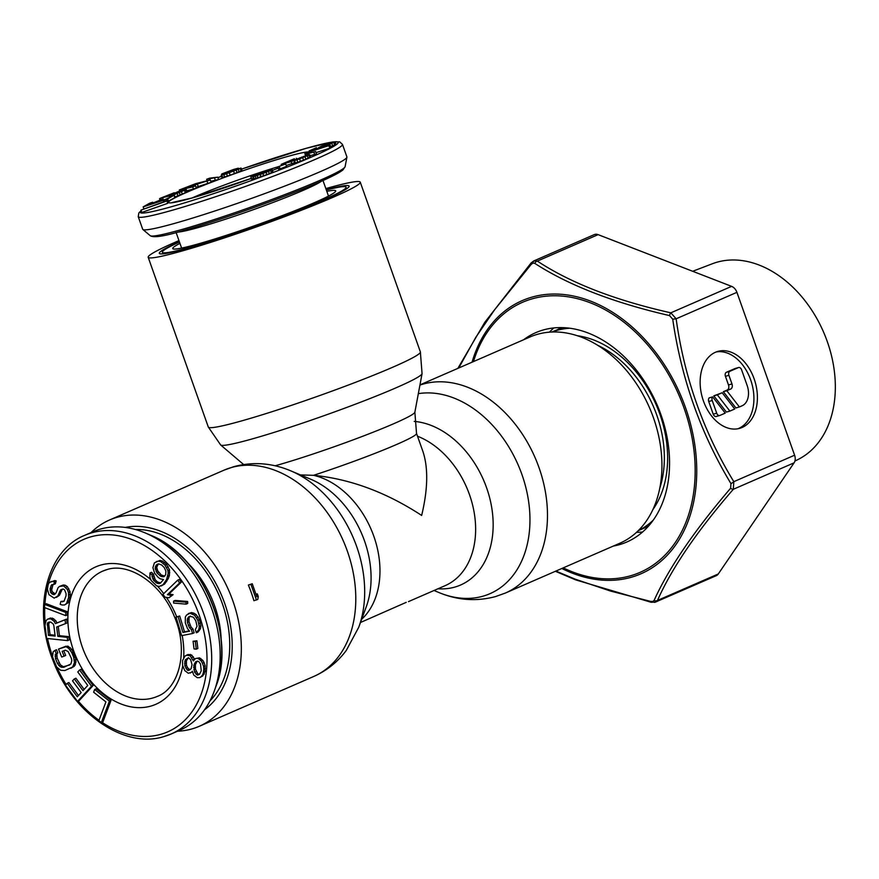 <?xml version="1.0" encoding="UTF-8"?>
<svg xmlns="http://www.w3.org/2000/svg" width="879" height="879" viewBox="0 0 879 879"><rect width="100%" height="100%" fill="white"/><g stroke="black" fill="none" stroke-linecap="round" stroke-linejoin="round"><path stroke-width="1.32" d="M179.953 243.362A86.439 5.79 -19.5 0 0 172.877 248.768A86.439 5.79 -19.5 0 0 199.412 243.582A86.439 5.79 -19.5 0 0 286.642 213.938A86.439 5.79 -19.5 0 0 335.723 191.106A86.439 5.79 -19.5 0 0 326.823 191.347M179.481 242.022A97.492 6.527 -19.5 0 0 162.329 252.262A97.492 6.527 -19.5 0 0 192.402 246.625A97.492 6.527 -19.5 0 0 292.41 212.564A97.492 6.527 -19.5 0 0 346.117 187.183A97.492 6.527 -19.5 0 0 326.351 190.018M342.458 144.376L346.897 156.912A108.315 7.263 160.5 0 1 346.908 157.209A108.315 7.263 160.5 0 1 285.389 185.832A108.315 7.263 160.5 0 1 176.097 222.969A108.315 7.263 160.5 0 1 142.859 229.474A108.315 7.263 160.5 0 1 142.684 229.232L138.245 216.695A108.315 7.263 -19.5 0 0 171.658 210.433A108.315 7.263 -19.5 0 0 282.785 172.592A108.315 7.263 -19.5 0 0 342.458 144.376L339.701 141.86L332.877 141.915L306.013 148.353L241.505 169.142A104.986 7.032 160.5 0 1 305.815 148.419A104.986 7.032 160.5 0 1 334.218 141.838M268.754 170.427L264.381 171.119L250.779 176.327L251.306 179.008L253.57 178.481M254.58 175.657L252.91 176.613L254.185 178.931L269.337 173.745L272.919 171.932L272.083 169.581L266.15 171.284L268.611 170.021M277.841 166.878L278.665 169.218L280.093 168.9L286.565 166.329L285.741 163.977L277.841 166.878L285.741 163.977M286.29 165.538L295.234 162.417M294.608 160.67L295.443 163.022L303.541 160.22L310.54 157.066L309.705 154.715L308.188 154.836L291.18 161.318L285.038 163.011L294.366 158.747L281.181 164.362L291.158 161.626L305.101 155.979L306.617 155.913L296.926 159.923L309.705 154.715M310.056 155.704L316.506 153.935L315.682 151.584L305.694 154.177L315.682 151.584M316.055 152.638L329.779 148.21L330.976 147.562L330.141 145.211L306.046 152.979L330.141 145.211M330.68 146.727L335.976 144.2L335.141 141.849L333.69 141.926L321.67 146.046L318.385 147.782L320.308 147.573L312.078 150.1L316.429 147.716L309.089 150.957L322.67 146.969L335.141 141.849M140.981 210.103L141.805 212.454L167.735 203.324L166.922 199.5L163.615 200.665L163.593 201.895L140.981 210.103L166.9 200.972L166.922 199.5M167.647 201.533L174.866 197.632L174.031 195.281L165.604 199.324L157.264 202.038L161.857 199.423L147.353 205.268L152.66 202.247L149.529 203.269L143.167 206.895L167.669 198.907L174.031 195.281M174.679 197.105L186.645 192.204L187.139 191.842L185.941 189.392L178.107 191.622L173.031 193.885L182.887 190.754L173.295 194.698L162.791 197.654L174.24 192.754L160.033 198.357L174.097 194.677L186.304 189.49M196.006 187.293L211.125 182.294L210.29 179.942L195.742 183.645L179.327 189.974L192.71 186.93L195.49 185.832L189.512 187.194L197.379 184.063L210.29 179.942M186.777 190.82L196.325 188.183L195.49 185.832M210.762 181.261L218.585 179.525L217.75 177.173L209.696 178.151L206.62 179.316L217.75 177.173M221.167 175.295L221.991 177.646L230.188 175.24L242 170.537L240.912 168.076L225.672 172.965L238.275 168.186L233.462 169.493L221.937 173.888L237.737 169.251L223.771 174.734L241.165 168.186M253.383 178.536L252.548 176.185L254.547 175.569M251.746 178.975L250.911 176.624L252.548 176.185M272.611 172.262L272.083 169.581M271.49 172.811L270.666 170.46L271.776 169.911M269.337 173.745L268.502 171.394L270.666 170.46M266.886 174.701L266.051 172.35L268.502 171.394M263.755 175.866L262.931 173.515L266.051 172.35M261.008 176.855L260.173 174.503L262.931 173.515M257.965 177.866L257.129 175.514L260.173 174.503M255.965 178.481L255.13 176.13L257.129 175.514M254.185 178.931L253.35 176.58L255.13 176.13M262.711 173.383L255.503 175.646L266.886 171.218L268.513 171.086L262.711 173.383M259.327 173.053L265.865 170.998L255.306 174.591L259.327 173.053L259.547 173.657M324.878 144.991L332.482 142.717L323.186 146.507L321.044 146.914L323.637 145.496L324.878 144.991L325.186 145.87M196.588 184.085L183.535 188.545L196.588 184.085M264.722 172.636L264.513 172.02M262.513 173.46L262.283 172.811M260.415 174.196L260.195 173.592M261.755 172.833L261.557 172.262M257.448 174.405L257.239 173.822M280.093 168.9L279.258 166.549M295.102 162.472L294.267 160.121M294.707 162.813L293.872 160.461M291.993 163.977L291.158 161.626M281.544 165.395L281.181 164.362M296.509 158.846L296.289 158.22M309.749 157.572L308.925 155.22M308.199 158.297L307.364 155.946M305.87 159.286L305.035 156.934M303.541 160.22L302.717 157.868M300.453 161.351L299.618 159M297.75 162.274L296.926 159.923M305.299 156.528L305.101 155.979M303.815 157.165L303.563 156.462M301.926 157.934L301.64 157.11M300.003 158.659L299.706 157.813M298.036 159.33L297.772 158.583M295.674 160.22L295.443 159.571M306.134 155.429L305.694 154.177M314.726 154.627L313.891 152.276M329.779 148.21L328.944 145.859M311.606 152.528L311.342 151.803M305.551 155.616L304.848 153.627M335.613 144.53L334.778 142.178M334.701 145.046L333.866 142.695M332.691 145.936L331.855 143.585M329.735 145.343L329.449 144.53M326.812 146.288L326.57 145.595M322.879 147.551L322.67 146.969M310.748 151.463L310.54 150.869M309.54 151.858L309.276 151.1M309.419 151.891L309.089 150.957M316.792 148.749L316.429 147.716M316.352 148.892L316.055 148.046M314.528 149.474L314.275 148.738M313.155 149.869L312.957 149.309M326.911 145.266L326.592 144.365M323.911 146.277L323.637 145.496M322.538 146.672L322.318 146.068M330.064 144.057L329.79 143.31M328.537 144.661L328.23 143.804M167.735 203.324L166.9 200.972M168.504 201.258L167.669 198.907M143.859 208.85L143.167 206.895M153.067 203.412L152.66 202.247M162.208 200.423L161.857 199.423M186.645 192.204L185.81 189.853M185.381 192.831L184.546 190.479M182.338 194.182L181.503 191.831M180.217 195.072L179.382 192.721M177.997 195.918L177.162 193.567M174.921 197.028L174.097 194.677M169.504 197.094L169.207 196.259M163.428 200.027L162.758 198.138M161.297 199.599L160.945 198.621M160.297 199.929L159.901 198.819M160 200.027L159.538 198.709M172.647 194.907L172.207 193.655M171.009 195.413L170.581 194.182M169.087 195.984L168.702 194.885M167.241 196.522L166.922 195.621M178.942 192.578L178.657 191.776M175.844 193.798L175.613 193.138M173.317 194.698L173.031 193.885M198.204 186.414L197.379 184.063M193.545 189.282L192.71 186.93M179.745 191.15L179.327 189.974M207.883 183.579L207.059 181.228M194.204 185.029L193.995 184.436M192.545 185.689L192.325 185.051M215.498 180.678L214.663 178.327M207.169 180.865L206.62 179.316M241.132 171.02L240.297 168.669M239.176 171.888L238.352 169.537M237.132 172.702L236.297 170.361M234.495 173.701L233.66 171.35M230.188 175.24L229.353 172.888M227.452 176.185L226.617 173.833M224.606 177.086L223.771 174.734M222.739 177.547L221.904 175.196M232.781 171.405L232.583 170.856M229.562 172.57L229.364 172.009M227.353 173.328L227.156 172.767M222.75 174.723L222.552 174.174M222.057 174.976L221.805 174.273M221.904 175.031L221.596 174.174M221.189 640.406A86.439 62.431 -113.5 0 0 187.282 562.505M209.927 700.97A97.492 70.408 -113.5 0 0 218.937 595.05A97.492 70.408 -113.5 0 0 135.289 529.466M93.185 531.652A108.315 78.231 66.5 0 1 100.338 529.103A108.315 78.231 66.5 0 1 145.837 533.19A108.315 78.231 66.5 0 1 214.399 690.718A108.315 78.231 66.5 0 1 179.646 730.295L171.185 733.976A108.315 78.231 -113.5 0 0 201.709 608.279A108.315 78.231 -113.5 0 0 91.877 532.773A108.315 78.231 -113.5 0 0 84.725 535.333L93.185 531.652M194.677 659.316L191.688 655.031L187.996 654.503L184.909 656.152L182.59 660.536L182.579 665.381L184.854 670.677L188.348 673.27L192.501 671.908M192.457 671.754L191.754 672.061L192.303 671.226L193.798 675.105L197.281 677.698L199.632 677.643L202.719 675.984L205.038 671.6L205.148 665.733L204.06 662.557L202.873 660.426L199.379 657.833L195.446 658.58L193.336 660.898L190.106 655.723L186.403 655.185M196.27 649.174L197.863 648.482L196.907 640.802L193.083 641.252L194.039 648.933L196.27 649.174L195.325 641.494L193.083 641.252M192.556 633.517L194.138 632.825L192.984 629.012L191.062 627.068L188.996 621.706L189.095 617.651L190.029 616.311L193.391 617.201L195.797 620.783L197.028 626.309L195.336 629.518L196.325 632.781L198.863 629.419L199.302 626.452L197.896 620.376L194.567 615.245L189.974 613.245L186.524 615.069L185.337 617.025L185.304 622.793L187.546 628.705L189.622 631.188L182.909 632.484L178.129 616.684L176.031 617.08L181.634 635.616L192.556 633.517L191.391 629.694L189.479 627.76L187.403 622.398L187.513 618.333L190.369 616.058M189.348 630.858L184.491 631.792L179.712 615.992L176.031 617.08M196.325 632.781L197.918 632.1L200.445 628.727L200.884 625.76L199.489 619.684L196.16 614.564L193.984 613.245L191.556 612.564L188.293 613.575M186.139 604.137L187.721 603.444L187.645 601.478L175.141 600.434L173.559 601.115L173.624 603.082L186.139 604.137L186.062 602.17L173.559 601.115M169.01 597.786L173.108 594.676L168.999 594.006L181.228 582.228L179.305 579.437L177.723 580.129L162.989 594.325L164.9 597.116L169.01 597.786L171.515 595.369L167.406 594.698L179.635 582.92L177.723 580.129M161.165 585.985L164.648 584.019L168.208 578.701L169.405 575.47L169.526 569.911L166.592 564.483L162.538 561.088L159.934 560.406L154.396 562.868L152.902 567.691L154.605 573.174L158.22 577.382L160.363 578.876L163.571 579.525L160.308 583.238L157.264 583.37L153.583 580.36L151.88 574.877L149.957 572.976L149.902 577.349L151.144 580.47L156.517 585.788L159.11 586.469L163.065 584.711L166.614 579.393L168.186 573.372L167.944 570.603L165.01 565.175L160.945 561.78L158.352 561.099L156.297 561.593M160.703 582.931L157.473 581.953L155.165 579.668L153.462 574.185L151.54 572.295L149.957 572.976M101.349 722.516L102.942 721.824L110.996 700.42L96.24 688.795L94.657 689.488L93.624 692.223L105.919 701.903L98.898 720.582L101.349 722.516L109.414 701.112L94.657 689.488M77.495 701.42L79.077 700.728L93.119 685.543L81.143 669.315L79.56 670.007L77.77 671.952L87.746 685.466L82.967 690.641L74.319 678.918L72.528 680.851L81.176 692.575L77.297 696.772L67.309 683.247L65.518 685.191L77.495 701.42L91.537 686.235L79.56 670.007M78.462 695.509L68.903 682.565L67.309 683.247M84.131 689.378L75.902 678.225L74.319 678.918M70.825 668.304L74.177 666.337L75.33 664.678L75.99 659.536L71.913 649.449L67.815 646.098L58.497 649.087L61.717 657.052L64.09 656.163L62.156 651.383L65.332 650.185L68.166 651.57L71.353 658.316L71.814 660.59L70.902 663.997L63.607 667.348L60.19 666.798L57.498 663.535L55.564 658.756L55.256 654.591L56.223 653.613L54.937 650.427L53.179 651.702L52.52 656.844L56.597 666.93L60.684 670.281L64.892 670.534L72.594 667.029L74.473 662.656L73.726 657.426L71.792 652.647L68.672 648.317L66.233 646.79L64.431 646.856L58.497 649.087M69.749 664.942L63.387 666.732L60.343 664.821L57.157 658.063L56.838 653.899L57.816 652.921L56.52 649.735L54.937 650.427M64.09 656.163L65.683 655.47L63.782 650.768M67.628 640.626L67.222 637.341L57.827 636.352L56.674 627.024L65.507 623.618L65.035 619.783L55.366 623.64L54.201 621.354L50.795 618.838L47.741 619.058L46.158 620.519L44.983 625.266L46.62 638.429L67.628 640.626L69.21 639.945L68.804 636.649L59.42 635.671L58.267 626.419M65.507 623.618L67.101 622.936L66.617 619.091L56.948 622.958L55.784 620.662L52.388 618.146L47.741 619.058M65.683 615.619L67.276 614.926L67.463 611.773L46.257 603.719L44.675 604.411L44.477 607.554L65.683 615.619L65.881 612.465L44.675 604.411M53.806 584.458L55.388 583.777L56.168 580.931L54.74 580.547L49.224 582.557L48.147 584.645L47.422 589.194L48.982 594.698L54.179 598.127L57.805 596.05L60.475 589.985L63.277 589.04L64.585 589.897L66.101 593.688L66.013 595.874L64.035 601.28L60.926 601.467L60.157 604.312L62.013 604.983L64.563 604.983L66.507 603.466L68.617 597.588L68.474 592.468L67.254 589.424L63.618 585.908L59.387 586.469L58.003 587.787L56.157 592.721L54.08 594.709L51.795 593.754L50.619 592.424L50.092 588.721L51.685 584.744L53.806 584.458L54.575 581.612L51.037 581.513M55.256 593.907L52.213 591.743L51.729 589.743L53.037 584.381M64.563 604.983L68.09 602.774L69.166 600.698L70.199 596.896L70.056 591.776L67.375 586.645L65.211 585.216L63.222 585.018L59.387 586.469M64.156 601.082L60.926 601.467M56.421 597.379L59.387 595.358L62.354 589.095M199.555 674.259L197.775 673.841L195.446 669.051L195.413 664.722L197.116 661.272M189.919 669.754L187.601 667.798L186.458 665.15L186.425 660.821L188.315 657.767M164.769 576.075L161.318 575.031L157.715 570.834L156.704 567.296L158.341 563.944M55.036 635.209L50.026 634.682L48.73 624.255L49.51 621.947M190.249 673.017L191.754 672.061M190.347 654.437L188.754 655.13M191.688 655.031L190.106 655.723M193.38 656.844L191.798 657.536M194.578 658.975L192.995 659.668M199.379 657.833L195.446 658.58M200.731 658.415L199.137 659.107L197.797 658.525M202.873 660.426L201.28 661.118L199.137 659.107M204.06 662.557L202.478 663.249L201.28 661.118M205.148 665.733L203.565 666.414L202.478 663.249M205.345 668.501L203.763 669.194L203.565 666.414M205.038 671.6L203.445 672.292L203.763 669.194M204.324 673.984L202.741 674.676L203.445 672.292M202.719 675.984L201.137 676.676L202.741 674.676M199.632 677.643L201.137 676.676M201.258 670.798L199.489 674.347L197.544 675.116L194.556 672.193L193.819 665.414L195.588 661.876L197.533 661.107L198.885 661.689L200.522 664.019L201.258 670.798M184.843 661.513L185.491 659.646L188.502 657.712L190.644 659.722L192.029 664.634L191.161 668.567L189.611 670.051L187.26 670.106L184.876 665.842L184.843 661.513L186.425 660.821M155.111 567.988L157.154 564.329L158.594 563.868L161.582 564.933L164.263 567.592L165.878 571.086L165.681 574.668L163.933 576.734L161.11 576.459L157.044 573.064L155.111 567.988L156.704 567.296M53.85 625.65L55.146 636.077L48.444 635.374L47.389 623.354L48.147 622.343L50.762 622.079L53.201 623.958L53.85 625.65M196.061 662.854L194.479 663.546M195.413 664.722L193.819 665.414M195.204 666.787L193.622 667.48M195.446 669.051L193.863 669.743M196.138 671.512L194.556 672.193M197.775 673.841L196.193 674.523M199.126 674.424L197.544 675.116M187.084 658.953L185.491 659.646M186.216 662.887L184.634 663.579M186.458 665.15L184.876 665.842M187.601 667.798L186.018 668.49M188.842 669.413L187.26 670.106M189.743 669.809L188.161 670.501M196.907 640.802L195.325 641.494M191.062 627.068L189.479 627.76M192.984 629.012L191.391 629.694M179.712 615.992L178.129 616.684M184.491 631.792L182.909 632.484M191.556 612.564L189.974 613.245M193.984 613.245L192.402 613.938M196.16 614.564L194.567 615.245M198.236 617.036L196.654 617.728M199.489 619.684L197.896 620.376M200.478 622.958L198.896 623.64M200.884 625.76L199.302 626.452M200.445 628.727L198.863 629.419M199.269 630.682L197.676 631.375M190.029 616.311L188.436 617.003M189.095 617.651L187.513 618.333M188.754 619.442L187.161 620.134M188.996 621.706L187.403 622.398M189.985 624.969L188.392 625.661M187.645 601.478L186.062 602.17M181.228 582.228L179.635 582.92M168.999 594.006L167.406 594.698M173.108 594.676L171.515 595.369M159.934 560.406L158.352 561.099M162.538 561.088L160.945 561.78M164.681 562.582L163.087 563.274M166.592 564.483L165.01 565.175M168.285 566.79L166.702 567.482M169.526 569.911L167.944 570.603M169.768 572.679L168.186 573.372M169.405 575.47L167.823 576.163M168.208 578.701L166.614 579.393M166.614 581.546L165.032 582.239M164.648 584.019L163.065 584.711M153.462 574.185L151.88 574.877M153.55 576.174L151.957 576.866M154.243 578.129L152.66 578.811M155.165 579.668L153.583 580.36M157.473 581.953L155.88 582.645M158.846 582.689L157.264 583.37M160.45 583.008L158.868 583.7M156.989 565.702L155.407 566.395M157.011 568.878L155.429 569.559M157.715 570.834L156.121 571.515M158.638 572.372L157.044 573.064M161.318 575.031L159.736 575.723M162.692 575.767L161.11 576.459M164.296 576.097L162.714 576.789M157.671 564.483L156.088 565.164M110.996 700.42L109.414 701.112M93.119 685.543L91.537 686.235M66.024 646.164L64.431 646.856M67.815 646.098L66.233 646.79M70.254 647.625L68.672 648.317M71.913 649.449L70.32 650.141M73.375 651.954L71.792 652.647M75.308 656.734L73.726 657.426M75.99 659.536L74.396 660.228M76.055 661.964L74.473 662.656M75.33 664.678L73.748 665.37M74.177 666.337L72.594 667.029M57.816 652.921L56.223 653.613M56.838 653.899L55.256 654.591M56.695 655.789L55.102 656.481M57.157 658.063L55.564 658.756M59.091 662.843L57.498 663.535M60.343 664.821L58.75 665.502M61.772 666.117L60.19 666.798M63.387 666.732L61.805 667.414M65.189 666.667L63.607 667.348M59.42 635.671L57.827 636.352M68.804 636.649L67.222 637.341M50.597 617.959L49.015 618.651M52.388 618.146L50.795 618.838M53.795 618.827L52.213 619.519M55.784 620.662L54.201 621.354M56.948 622.958L55.366 623.64M66.617 619.091L65.035 619.783M48.971 622.662L47.389 623.354M48.73 624.255L47.147 624.947M50.026 634.682L48.444 635.374M67.463 611.773L65.881 612.465M56.168 580.931L54.575 581.612M52.454 585.194L50.872 585.875M51.685 588.04L50.092 588.721M51.729 589.743L50.147 590.435M52.213 591.743L50.619 592.424M53.377 593.072L51.795 593.754M54.245 593.644L52.663 594.325M63.222 585.018L61.629 585.711M65.211 585.216L63.618 585.908M67.375 586.645L65.782 587.337M68.848 588.732L67.254 589.424M70.056 591.776L68.474 592.468M70.408 594.237L68.826 594.929M70.199 596.896L68.617 597.588M69.166 600.698L67.584 601.379M68.09 602.774L66.507 603.466M63.936 601.159L62.354 601.851M62.057 589.293L60.475 589.985M61.112 590.897L59.53 591.589M60.343 593.743L58.75 594.435M59.387 595.358L57.805 596.05M54.74 580.547L53.147 581.239M569.867 328.241A108.315 78.231 -113.5 0 0 556.857 330.394A108.315 78.231 -113.5 0 0 551.979 332.02M638.396 530.564A108.315 78.231 -113.5 0 0 653.35 520.038M360.489 622.497L406.219 602.346M275.105 465.793A87.241 5.845 160.5 0 0 277.292 465.178A87.241 5.845 160.5 0 0 365.334 435.259A87.241 5.845 160.5 0 0 414.866 412.207L416.525 433.424A81.659 5.472 160.5 0 1 313.561 475.308L300.541 474.946M250.911 584.326L248.372 585.051A112.49 81.242 66.5 0 1 253.921 600.72L257.789 599.423L258.283 596.522L257.338 593.852L256.844 596.764L252.24 583.755L250.911 584.326L256.47 600.005M248.372 585.051L252.24 583.755M177.525 731.218A112.49 81.242 -113.5 0 0 191.842 728.955A112.49 81.242 -113.5 0 0 199.269 726.296A112.49 81.242 -113.5 0 0 230.957 595.775A112.49 81.242 -113.5 0 0 116.918 517.357A112.49 81.242 -113.5 0 0 109.49 520.016A112.49 81.242 -113.5 0 0 91.064 532.575M204.543 709.76A100.689 72.726 -113.5 0 0 226.639 679.313A100.689 72.726 -113.5 0 0 162.527 532.004A100.689 72.726 -113.5 0 0 125.181 527.422M179.36 241.703A100.689 6.746 -19.5 0 0 159.473 253.548A100.689 6.746 -19.5 0 0 190.369 247.515A100.689 6.746 -19.5 0 0 291.982 212.982A100.689 6.746 -19.5 0 0 349.15 186.381A100.689 6.746 -19.5 0 0 326.241 189.688M325.845 188.589A112.49 7.537 160.5 0 1 360.258 182.173A112.49 7.537 160.5 0 1 298.289 211.465A112.49 7.537 160.5 0 1 182.898 250.768A112.49 7.537 160.5 0 1 148.188 257.272A112.49 7.537 160.5 0 1 178.975 240.604M361.676 619.277A81.659 58.981 66.5 0 0 374.476 538.157A81.659 58.981 66.5 0 0 313.561 475.308C350.38 478.989 386.408 492.372 421.656 515.446C427.952 489.163 428.359 467.815 422.887 451.377L416.525 433.424M419.931 385.09A112.49 81.242 66.5 0 1 423.063 384.112A112.49 81.242 66.5 0 1 537.102 462.519A112.49 81.242 66.5 0 1 505.414 593.039L619.86 543.222A112.49 81.242 -113.5 0 0 651.559 412.701A112.49 81.242 -113.5 0 0 537.508 334.295A112.49 81.242 -113.5 0 0 530.081 336.943L419.964 384.87M257.338 593.852L255.954 594.248M737.92 428.754A39.994 27.535 74.2 0 0 738.602 428.48A39.994 27.535 74.2 0 0 751.622 382.837A39.994 27.535 74.2 0 0 716.132 351.974M715.451 352.259A39.994 27.535 74.2 0 0 702.826 399.165A39.994 27.535 74.2 0 0 739.689 428.348A39.994 27.535 74.2 0 0 742.096 427.491A39.994 27.535 74.2 0 0 754.72 380.585A39.994 27.535 74.2 0 0 717.846 351.402A39.994 27.535 74.2 0 0 715.451 352.259M794.924 461.035L797.638 459.706A106.908 77.22 -113.5 0 0 827.282 341.557A106.908 77.22 -113.5 0 0 712.353 263.755L692.674 271.281M458.739 368.004L475.803 337.327L494.635 309.738L531.235 264.359L533.015 263.129L534.762 263.359C568.592 285.257 613.509 302.662 669.512 315.583L672.721 319.187C681.335 378.728 700.739 433.534 730.943 483.604L730.636 488.219C694.256 530.685 668.743 568.087 654.108 600.401L652.811 601.434L650.592 601.401L610.542 591.062L575.031 579.118L555.913 571.064M523.554 339.788A114.149 82.45 66.5 0 1 535.75 332.658A114.149 82.45 66.5 0 1 660.964 414.723A114.149 82.45 66.5 0 1 626.87 541.991A114.149 82.45 66.5 0 1 613.333 546.068M669.512 315.583A3.329 1.154 103.1 0 1 670.831 312.825L731.614 286.367L598.116 234.638A8.329 6.021 66.5 0 0 594.281 234.605L533.729 260.964L537.333 261.096C570.735 283.082 615.234 300.321 670.831 312.825L676.138 318.791C684.367 377.871 703.596 432.16 733.811 481.67L733.317 489.284C696.981 531.213 671.71 568.263 657.492 600.434L655.196 602.203A3.329 2.296 -105.8 0 1 654.998 602.269L654.998 602.269A3.329 2.296 -105.8 0 1 652.811 601.434M654.108 600.401A3.329 2.67 -155.3 0 0 657.492 600.434L718.275 573.976A8.329 6.021 66.5 0 1 716.297 575.657L655.196 602.203M731.614 286.367A8.329 6.021 66.5 0 1 736.921 292.333L794.594 455.212A8.329 6.021 66.5 0 1 794.1 462.826L718.275 573.976M738.382 367.598L729.922 371.279A3.329 2.296 74.2 0 0 728.922 375.333L731.976 383.958A4.164 2.868 74.2 0 1 730.713 389.023L726.823 390.715L739.404 406.955L742.129 405.768A16.668 11.471 74.2 0 0 747.15 385.485L741.601 369.817A3.329 2.296 74.2 0 0 738.58 367.532A3.329 2.296 74.2 0 0 738.382 367.598L734.888 368.598A3.329 2.296 -105.8 0 1 735.086 368.521A3.329 2.296 -105.8 0 1 735.294 368.477M734.734 408.988L729.889 411.097L717.319 394.858L722.164 392.748L734.734 408.988M719.747 415.492A3.329 2.296 74.2 0 1 716.715 413.207L712.232 400.527L708.738 401.516A3.329 2.296 -105.8 0 1 709.166 397.879L712.649 396.89L725.23 413.119L719.945 415.426A3.329 2.296 74.2 0 1 719.747 415.492L716.253 416.481A3.329 2.296 -105.8 0 1 713.232 414.196L708.738 401.516M712.649 396.89A3.329 2.296 74.2 0 0 712.232 400.527M739.404 406.955L735.91 407.944L723.34 391.704L727.23 390.012A4.164 2.868 74.2 0 0 728.482 384.947L725.428 376.322A3.329 2.296 -105.8 0 1 726.439 372.267L734.888 368.598M729.889 411.097L726.406 412.086L713.825 395.847L722.164 392.748M719.538 415.536L716.451 416.415A3.329 2.296 -105.8 0 1 716.253 416.481M726.823 390.715L723.34 391.704M717.319 394.858L713.825 395.847M150.221 235.682C153.605 238 164.911 236.209 184.14 230.309C222.728 219.508 291.246 194.929 323.054 180.481C333.438 175.855 340.118 172.295 343.063 169.801L345.106 166.669A103.447 6.933 160.5 0 1 286.345 194.006A103.447 6.933 160.5 0 1 181.964 229.474A103.447 6.933 160.5 0 1 150.221 235.682L142.859 229.474M321.406 181.217A77.901 5.219 160.5 0 1 272.556 202.642A77.901 5.219 160.5 0 1 199.83 227.123A77.901 5.219 160.5 0 1 177.778 232.078M192.029 197.973A68.32 4.582 160.5 0 1 278.094 166.768M251.119 178.47A74.99 5.021 160.5 0 1 191.688 198.105A74.99 5.021 160.5 0 1 186.908 192.259A74.99 5.021 160.5 0 1 286.796 156.704A74.99 5.021 160.5 0 1 309.166 151.979M335.053 141.772A104.986 7.032 160.5 0 1 290.444 165.746A104.986 7.032 160.5 0 1 172.658 206.378A104.986 7.032 160.5 0 1 141.244 210.872M217.915 177.635A104.986 7.032 160.5 0 1 221.519 176.305L217.904 177.624M278.269 168.098A74.99 5.021 160.5 0 1 272.38 170.427L278.258 168.076M342.92 168.889A100.569 6.735 160.5 0 1 287.686 195.039A100.569 6.735 160.5 0 1 184.337 230.243M102.799 571.086L106.919 569.614C128.169 562.252 160.934 582.711 174.141 615.992C189.26 650.262 179.14 688.488 157.341 696.388A68.32 49.345 66.5 0 1 152.825 697.992A68.32 49.345 66.5 0 1 83.549 650.372A68.32 49.345 66.5 0 1 102.799 571.086A68.32 49.345 66.5 0 1 106.568 569.691M182.722 665.821A74.99 54.168 66.5 0 1 150.825 706.101A74.99 54.168 66.5 0 1 73.517 650.427A74.99 54.168 66.5 0 1 100.865 565.043A74.99 54.168 66.5 0 1 150.825 579.679M44.906 604.302A104.986 75.825 66.5 0 1 90.878 536.827A104.986 75.825 66.5 0 1 199.104 614.784A104.986 75.825 66.5 0 1 160.813 734.317A104.986 75.825 66.5 0 1 101.909 722.274M99.008 720.275A104.986 75.825 66.5 0 1 78.253 701.09M66.134 684.532A104.986 75.825 66.5 0 1 56.992 667.381M52.498 656.119A104.986 75.825 66.5 0 1 47.543 638.528M45.137 622.475A104.986 75.825 66.5 0 1 44.741 607.653M164.032 736.536A108.315 78.231 -113.5 0 0 171.185 733.976L163.835 736.602C124.466 749.139 72.616 713.429 53.19 660.942C32.051 609.4 46.609 550.529 84.725 535.333M157.374 586.018A74.99 54.168 66.5 0 1 163.714 593.622M166.384 597.357A74.99 54.168 66.5 0 1 176.69 616.794M182.184 635.506A74.99 54.168 66.5 0 1 183.667 657.69M216.179 685.73C236.374 635.231 201.412 554.913 150.705 535.278A103.447 74.715 66.5 0 1 216.179 685.73L214.399 690.718M558.165 329.273A108.315 78.231 66.5 0 1 562.362 327.636L551.825 332.02M648.68 525.939A108.315 78.231 66.5 0 1 644.626 527.905L648.669 525.95M659.788 488.208A100.569 72.638 -113.5 0 0 597.544 345.227M652.899 509.567A103.447 74.715 -113.5 0 0 656.163 404.747A103.447 74.715 -113.5 0 0 577.228 335.712M366.246 606.84A87.241 63.013 -113.5 0 0 310.694 479.209L290.685 470.814A106.908 77.209 -113.5 0 1 358.764 627.21L366.246 606.84M358.764 627.21L346.271 650.449C337.646 662.019 326.79 670.688 313.715 676.478A112.49 81.242 -113.5 0 0 345.414 545.958A112.49 81.242 -113.5 0 0 231.364 467.54A112.49 81.242 -113.5 0 0 223.936 470.199L109.49 520.016M420.371 351.919A112.49 7.537 160.5 0 1 358.401 381.211A112.49 7.537 160.5 0 1 243 420.514A112.49 7.537 160.5 0 1 208.301 427.018L220.673 444.983A106.908 7.164 160.5 0 0 253.482 438.566A106.908 7.164 160.5 0 0 361.368 401.901A106.908 7.164 160.5 0 0 422.063 373.663L420.371 351.919L360.258 182.173M417.525 436.237A81.659 58.981 66.5 0 1 473.957 511.303A81.659 58.981 66.5 0 1 445.093 585.678L408.482 601.61M414.207 421.393A87.241 63.013 66.5 0 1 489.988 499.14A87.241 63.013 66.5 0 1 454.773 587.106A87.241 63.013 66.5 0 1 437.973 588.776M418.327 393.649A106.908 77.209 66.5 0 1 523.39 478.879A106.908 77.209 66.5 0 1 482.923 596.204A106.908 77.209 66.5 0 1 438.665 592.435C457.41 600.302 476.352 601.697 495.492 596.588L505.414 593.039M561.835 568.482A148.947 107.579 -113.5 0 0 630.474 577.492A148.947 107.579 -113.5 0 0 631.199 577.283A148.947 107.579 -113.5 0 0 685.708 408.197A148.947 107.579 -113.5 0 0 532.718 296.915A148.947 107.579 -113.5 0 0 531.993 297.124A148.947 107.579 -113.5 0 0 472.056 362.203M563.252 567.867A147.276 106.37 -113.5 0 0 629.639 576.042A147.276 106.37 -113.5 0 0 684.422 409.131A147.276 106.37 -113.5 0 0 532.982 298.607A147.276 106.37 -113.5 0 0 532.267 298.816A147.276 106.37 -113.5 0 0 473.462 361.588M553.814 327.955A114.149 82.45 -113.5 0 0 549.43 332.163M636.55 532.322A114.149 82.45 -113.5 0 0 642.626 531.982M655.734 602.005L651.13 602.28A3.329 1.154 -76.9 0 1 650.592 601.401M534.289 260.766A3.329 2.296 74.2 0 0 533.015 263.129M598.116 234.638L537.333 261.096A3.329 2.461 122.4 0 0 534.762 263.359M531.509 262.744A3.329 1.362 40.6 0 0 531.103 262.953A3.329 1.362 40.6 0 0 531.235 264.359M672.721 319.187L676.138 318.791L736.921 292.333M794.594 455.212L733.811 481.67A3.329 0.868 149.3 0 1 730.943 483.604M730.636 488.219A3.329 1.362 -139.4 0 0 733.317 489.284L794.1 462.826M729.922 371.279L726.439 372.267M728.922 375.333L725.428 376.322M731.976 383.958L728.482 384.947M730.713 389.023L727.23 390.012M716.715 413.207L713.232 414.196M181.623 248.087L176.108 232.517M251.108 178.459L192.083 197.962L172.284 202.478M141.178 210.685L138.816 212.982L138.245 216.695M328.504 196.083L322.989 180.514M345.106 166.669L346.908 157.209M150.705 535.278L145.837 533.19M638.286 530.663L644.626 527.905M223.936 470.199L233.858 466.65C252.998 461.552 271.941 462.936 290.685 470.814M313.715 676.478L199.269 726.296M414.866 412.207L422.063 373.663M434.028 590.49L438.665 592.435M243.626 464.53L220.673 444.983M148.188 257.272L208.301 427.018M651.13 602.28L575.679 579.876L555.396 571.295M533.729 260.964L531.103 262.964M457.86 368.378L484.725 322.417L531.103 262.953M738.58 367.532L735.086 368.521"/></g></svg>
